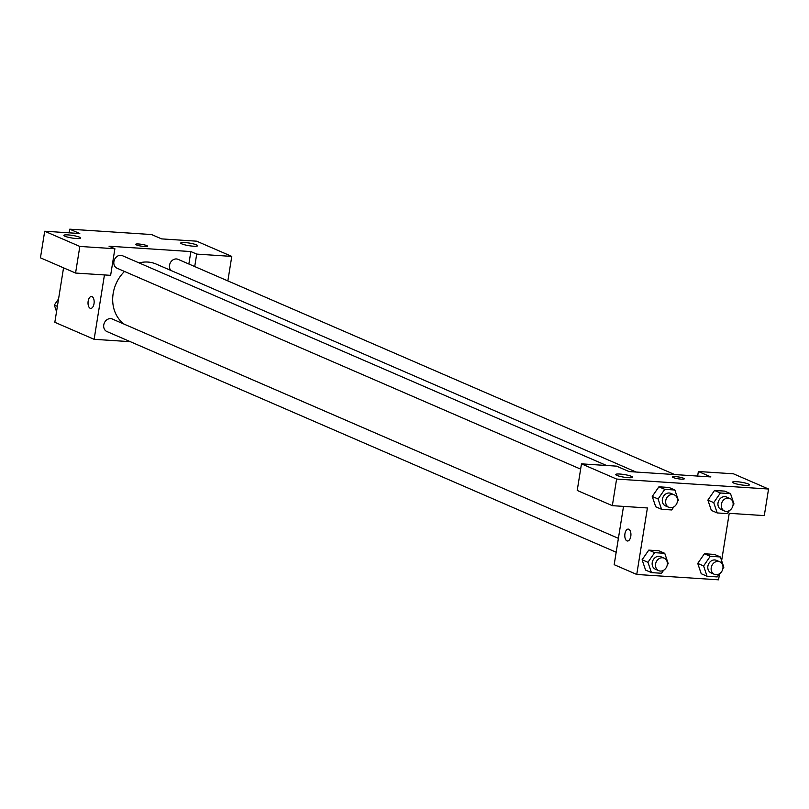 <?xml version="1.0" encoding="UTF-8"?>
<svg xmlns="http://www.w3.org/2000/svg" width="809" height="809" viewBox="0 0 809 809"><rect width="100%" height="100%" fill="white"/><g stroke="black" fill="none" stroke-linecap="round" stroke-linejoin="round"><path stroke-width="1.21" d="M69.159 232.83L69.746 229.18L151.566 234.539L161.598 238.888L196.658 241.183L231.778 256.402L196.708 254.097L190.863 251.569L188.861 264.017M130.33 341.681L94.127 339.315L54.83 322.285L63.547 267.84M91.488 296.488A5.966 3.054 -86.3 0 0 88.1 301.696A5.966 3.054 -86.3 0 0 90.163 308.259A5.966 3.054 93.7 0 1 88.09 301.696A5.966 3.054 93.7 0 1 91.478 296.488A5.966 3.054 93.7 0 1 94.137 302.637A5.966 3.054 93.7 0 1 90.699 308.391A5.966 3.054 93.7 0 1 90.163 308.259A5.966 3.054 -86.3 0 0 90.709 308.391M190.863 251.569L109.043 246.209L114.888 248.737L110.631 275.343L75.571 273.048L40.45 257.828L44.707 231.232L79.778 233.528L69.746 229.18M94.127 339.315L104.442 274.939M79.585 237.199A8.525 1.315 9.1 0 0 70.211 235.106A8.525 1.315 9.1 0 0 63.86 235.379A8.525 1.315 9.1 0 0 72.072 238.028A8.525 1.315 9.1 0 0 80.688 238.068A8.525 1.315 9.1 0 0 79.585 237.199M75.571 273.048L79.828 246.442L44.707 231.232M114.888 248.737L79.828 246.442M196.466 244.854A8.525 1.315 9.1 0 0 187.101 242.761A8.525 1.315 9.1 0 0 180.751 243.034A8.525 1.315 9.1 0 0 188.952 245.683A8.525 1.315 9.1 0 0 197.578 245.724A8.525 1.315 9.1 0 0 196.466 244.854M194.716 266.555L196.708 254.097M227.855 280.915L231.778 256.402M144.518 246.533A5.966 0.92 -170.9 0 1 138.572 245.592A5.966 0.92 -170.9 0 1 135.7 244.318A5.966 0.92 -170.9 0 1 141.737 244.348A5.966 0.92 -170.9 0 1 147.481 246.209A5.966 0.92 -170.9 0 1 144.518 246.533M147.481 246.209A5.966 0.92 9.1 0 0 141.737 244.358A5.966 0.92 9.1 0 0 135.7 244.318M606.528 465.488L122.452 255.705A6.816 5.764 113.4 0 0 114.463 259.669A6.816 5.764 113.4 0 0 117.032 268.214L580.64 469.129M674.706 474.57L178.091 259.345A6.816 5.764 113.4 0 0 170.77 262.065A6.816 5.764 113.4 0 0 170.76 270.388M618.4 538.339L112.309 319.019A6.816 5.764 113.4 0 0 104.321 322.983A6.816 5.764 113.4 0 0 106.889 331.528L616.175 552.234M636.056 472.031L156.097 264.037A34.221 28.922 113.4 0 0 139.118 262.925M124.495 271.45A34.221 28.922 113.4 0 0 124.222 324.176M710.909 476.936L629.089 471.576L616.549 466.146L581.479 463.85L616.6 479.059L768.55 489.02L733.429 473.801L698.369 471.505L710.909 476.936M719.545 573.723L718.574 579.82L636.754 574.461L614.183 564.682L623.517 506.394M684.252 478.827A5.966 0.92 9.1 0 0 683.474 478.22A5.966 0.92 -170.9 0 1 684.252 478.827A5.966 0.92 -170.9 0 1 678.215 478.786A5.966 0.92 -170.9 0 1 672.471 476.936A5.966 0.92 -170.9 0 1 676.921 476.744A5.966 0.92 -170.9 0 1 683.474 478.21A5.966 0.92 9.1 0 0 676.921 476.754A5.966 0.92 9.1 0 0 672.471 476.936M631.404 476.339A8.525 1.315 -170.9 0 1 632.517 477.209A8.525 1.315 -170.9 0 1 623.891 477.168A8.525 1.315 -170.9 0 1 615.689 474.519A8.525 1.315 -170.9 0 1 622.04 474.246A8.525 1.315 -170.9 0 1 631.404 476.339M748.285 483.994A8.525 1.315 -170.9 0 1 749.397 484.864A8.525 1.315 -170.9 0 1 740.771 484.824A8.525 1.315 -170.9 0 1 732.57 482.174A8.525 1.315 -170.9 0 1 738.92 481.901A8.525 1.315 -170.9 0 1 748.285 483.994M768.55 489.02L764.293 515.616L729.222 513.321L721.638 560.698M697.641 476.066L698.369 471.505M581.479 463.85L577.221 490.446L612.342 505.665L647.402 507.961L636.754 574.461M612.342 505.665L616.6 479.059M673.776 506.94L671.682 509.953L661.56 509.296L655.715 506.758L652.236 496.453L658.91 486.806L669.033 487.473L658.91 486.806L664.755 489.344L674.878 490.011L678.346 500.316L677.366 501.732M654.623 552.658L648.767 550.12L658.89 550.777L648.767 550.12L642.103 559.767L645.572 570.072L642.103 559.767L647.958 562.295L654.623 552.658L664.745 553.316L668.204 563.62L667.223 565.036M710.251 556.299L704.406 553.76L714.529 554.428L704.406 553.76L697.742 563.408L703.597 565.946L710.251 556.299L720.374 556.966L723.843 567.271L722.862 568.687M719.272 573.894L717.178 576.918L707.056 576.251L701.211 573.712L697.732 563.418M729.415 510.58L727.321 513.604L717.199 512.936L711.344 510.398L707.875 500.104L714.539 490.446L724.662 491.114L714.539 490.446L720.394 492.984L730.517 493.652L733.985 503.956L733.005 505.372M628.259 529.106A5.966 3.054 -86.3 0 0 624.872 534.314A5.966 3.054 -86.3 0 0 626.935 540.877A5.966 3.054 93.7 0 1 624.861 534.314A5.966 3.054 93.7 0 1 628.259 529.106A5.966 3.054 93.7 0 1 630.909 535.255A5.966 3.054 93.7 0 1 627.471 541.009A5.966 3.054 93.7 0 1 626.935 540.877A5.966 3.054 -86.3 0 0 627.481 541.009M707.056 576.251L703.597 565.946M719.777 561.8L716.43 560.354A6.816 5.764 113.4 0 0 708.431 564.318A6.816 5.764 113.4 0 0 711.01 572.863L714.357 574.309A6.816 5.764 113.4 0 0 722.912 568.434A6.816 5.764 113.4 0 0 719.777 561.8A6.816 5.764 113.4 0 0 711.778 565.764A6.816 5.764 113.4 0 0 714.357 574.309M720.374 556.966L714.529 554.428M701.211 573.712L697.742 563.408M663.633 570.244L661.55 573.268L651.427 572.61L647.958 562.295M664.138 558.159L660.791 556.703A6.816 5.764 113.4 0 0 652.792 560.667A6.816 5.764 113.4 0 0 655.371 569.212L658.718 570.669A6.816 5.764 113.4 0 0 667.273 564.793A6.816 5.764 113.4 0 0 664.138 558.159A6.816 5.764 113.4 0 0 656.139 562.124A6.816 5.764 113.4 0 0 658.718 570.669M664.745 553.316L658.89 550.777M651.427 572.61L645.572 570.072M717.199 512.936L713.74 502.632L720.394 492.984M729.91 498.486L726.573 497.039A6.816 5.764 113.4 0 0 718.574 501.004A6.816 5.764 113.4 0 0 721.153 509.549L724.49 510.995A6.816 5.764 113.4 0 0 733.045 505.129A6.816 5.764 113.4 0 0 729.91 498.486A6.816 5.764 113.4 0 0 721.921 502.45A6.816 5.764 113.4 0 0 724.49 510.995M713.74 502.632L707.885 500.093L711.344 510.398M730.517 493.652L724.662 491.114M661.56 509.296L658.101 498.991L664.755 489.344M674.281 494.845L670.934 493.399A6.816 5.764 113.4 0 0 662.935 497.363A6.816 5.764 113.4 0 0 665.514 505.908L668.861 507.354A6.816 5.764 113.4 0 0 677.416 501.479A6.816 5.764 113.4 0 0 674.281 494.845A6.816 5.764 113.4 0 0 666.282 498.809A6.816 5.764 113.4 0 0 668.861 507.354M658.101 498.991L652.246 496.453L655.715 506.758M674.878 490.011L669.033 487.473M56.539 311.607L54.334 305.044L58.572 298.895M57.378 306.368L54.334 305.044"/></g></svg>
